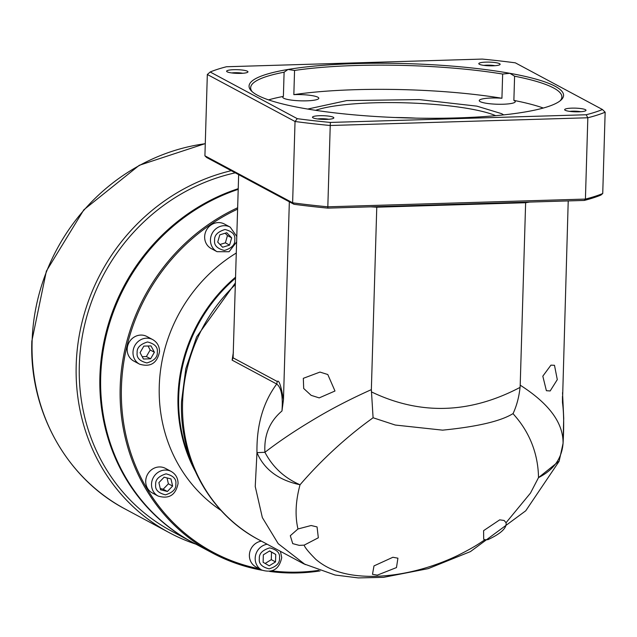 <?xml version="1.0" encoding="UTF-8"?>
<svg xmlns="http://www.w3.org/2000/svg" width="637" height="637" viewBox="0 0 637 637"><rect width="100%" height="100%" fill="white"/><g stroke="black" fill="none" stroke-linecap="round" stroke-linejoin="round"><path stroke-width="0.96" d="M235.579 278.09A153.214 142.616 118.2 0 0 178.686 396.66A153.214 142.616 118.2 0 0 192.294 464.317M305.29 564.637L278.226 543.703L262.348 517.586L255.238 486.525L256.966 452.636C264.164 469.437 278.52 480.147 300.043 484.765C295.592 501.112 294.907 515.851 297.973 528.973L311.127 525.509L317.067 526.926L318.325 537.787L304.175 545.137C304.805 547.446 308.706 552.215 315.888 559.437C324.122 566.213 339.855 577.186 376.005 576.302C412.402 575.1 443.344 562.471 458.345 555.169C476.038 546.235 480.298 542.732 484.956 539.714L487.823 539.706C500.897 533.631 506.972 527.969 506.049 522.73L504.154 520.477L499.711 519.848L483.594 530.661L483.698 539.26L484.956 539.714M297.973 528.973L290.305 535.709L292.725 543.632L299.239 545.368L304.175 545.137M376.786 206.651L376.77 207.192A167.149 28.832 -178.3 0 1 370.838 206.834A167.149 28.832 -178.3 0 0 376.77 207.192L525.629 202.725A167.149 28.832 -178.3 0 0 529.666 202.064A167.149 28.832 -178.3 0 1 525.629 202.725L376.77 207.192L371.355 389.637C349.617 399.359 329.536 409.83 311.111 421.073C293.848 431.448 278.457 441.863 264.928 452.302L256.966 452.636C256.52 425.261 263.097 402.393 276.713 384.031C281.307 387.519 283.059 396.501 281.968 410.984C269.586 421.503 263.909 435.278 264.928 452.302C272.747 467.176 284.452 477.997 300.043 484.765C335.866 443.145 370.495 419.871 373.083 417.761L395.258 425.038L442.619 430.15C477.439 426.679 500.929 421.153 513.088 413.564C513.916 415.571 537.867 437.086 538.512 477.615L559.182 461.045L563.06 443.36C564.048 426.201 563.856 412.609 562.471 402.568L562.471 396.357M377.319 575.131L396.469 567.575L397.926 558.187L392.902 557.264L373.983 565.911L372.502 574.311L377.319 575.131M506.049 522.73L530.454 493.118L538.512 477.615C553.672 469.923 561.858 458.505 563.06 443.36L563.06 443.376M319.201 397.894L311.135 395.338L303.69 388.482L303.323 378.322L319.965 372.08L327.792 374.516L334.982 391.007L319.201 397.894M550.161 390.967L546.379 390.696L542.82 376.164L550.933 365.152L554.485 365.296L557.295 379.628L550.161 390.967M289.341 201.81L283.465 399.741C280.997 385.616 278.934 379.533 277.27 381.515L276.713 384.031L232.131 360.144L233.389 352.118M232.131 360.144L233.166 357.508M277.27 381.515L233.102 357.843L238.652 174.642M281.968 410.984L283.465 399.741M568.22 200.91L562.471 402.568M525.644 202.192L520.206 385.178C549.102 403.627 563.387 423.016 563.06 443.36L563.721 418.254L562.535 392.623M371.355 389.637L373.083 417.761M513.088 413.564C516.695 405.753 519.02 397.034 520.063 387.4L520.206 385.178M416.065 118.132A77.674 13.401 1.7 0 0 394.956 117.511M262.125 570.25A194.181 180.749 -61.8 0 1 212.201 552.884L192.724 542.445A194.181 180.749 -61.8 0 1 100.702 376.801A194.181 180.749 -61.8 0 1 238.214 189.364M320.085 570.911A194.181 180.749 -61.8 0 1 269.642 571.437M212.201 552.884A194.181 180.749 -61.8 0 1 120.178 387.24A194.181 180.749 -61.8 0 1 237.673 207.742M318.572 570.386A193.202 179.833 -61.8 0 1 271.967 570.879M259.546 568.873A193.202 179.833 -61.8 0 1 121.428 387.384A193.202 179.833 -61.8 0 1 237.633 209.119M152.315 492.942A13.926 12.963 -61.8 0 1 145.714 481.062A13.926 12.963 -61.8 0 1 165.469 468.386L171.281 471.499A13.926 12.963 -61.8 0 0 151.518 484.176A13.926 12.963 -61.8 0 0 158.119 496.056L152.315 492.942M133.786 361.06A13.926 12.963 -61.8 0 1 127.185 349.18A13.926 12.963 -61.8 0 1 146.94 336.511L152.753 339.617A13.926 12.963 -61.8 0 0 132.99 352.293A13.926 12.963 -61.8 0 0 139.591 364.173L133.786 361.06M211.253 248.581A13.926 12.963 -61.8 0 1 204.652 236.701A13.926 12.963 -61.8 0 1 224.407 224.025L230.22 227.138A13.926 12.963 -61.8 0 0 210.457 239.815A13.926 12.963 -61.8 0 0 217.058 251.695L211.253 248.581M280.439 551.339L281.721 557.598C279.317 569.144 272.668 573.308 261.791 570.075L255.986 566.97A13.926 12.963 -61.8 0 1 249.386 555.082A13.926 12.963 -61.8 0 1 261.369 541.124M221.063 510.476A153.214 142.616 -61.8 0 1 159.258 386.245A153.214 142.616 -61.8 0 1 236.327 253M195.057 470.886A153.214 142.616 -61.8 0 1 178.002 396.294A153.214 142.616 -61.8 0 1 235.61 277.119M158.892 482.623L160.532 489.765L167.396 491.485L172.619 486.063L170.979 478.92L164.115 477.201L158.892 482.623M143.835 346.114L140.068 352.675L143.452 359.021L150.619 358.806L154.385 352.245L151.001 345.899L143.835 346.114M226.764 232.728L219.789 234.862L217.719 242.116L222.624 247.236L229.599 245.102L231.669 237.848L226.764 232.728M263.113 562.28L269.204 565.815L275.518 561.906L275.741 554.453L269.65 550.917L263.336 554.827L263.113 562.28M160.237 488.483L163.168 489.224L167.396 491.485M172.619 486.063L168.391 483.802L167.045 477.933M163.168 489.224L168.391 483.802M154.385 352.245L150.165 349.984L148.031 345.995M150.619 358.806L146.391 356.545L150.165 349.984M142.194 356.672L146.391 356.545M231.669 237.848L227.449 235.579L225.172 233.214M229.599 245.102L225.379 242.832L227.449 235.579M219.988 244.489L225.379 242.832M265.143 563.458L271.29 559.644L275.518 561.906M275.741 554.453L269.491 551.013M271.29 559.644L271.513 552.191M268.559 99.882A155.675 26.858 -178.3 0 1 283.385 96.41A18.027 3.113 1.7 0 0 282.764 97.182A18.027 3.113 1.7 0 0 283.728 98.233A18.027 3.113 1.7 0 0 303.682 100.877A18.027 3.113 1.7 0 0 318.803 98.257A18.027 3.113 1.7 0 0 317.839 97.206A18.027 3.113 1.7 0 0 293.84 94.65A155.675 26.858 -178.3 0 1 501.932 98.257A18.027 3.113 1.7 0 0 479.231 100.59A18.027 3.113 1.7 0 0 480.194 101.633A18.027 3.113 1.7 0 0 500.149 104.277A18.027 3.113 1.7 0 0 515.269 101.657A18.027 3.113 1.7 0 0 514.306 100.614A18.027 3.113 1.7 0 0 513.876 100.399A155.675 26.858 -178.3 0 1 543.289 108.035M283.385 96.41L284.102 72.212L287.996 69.465L294.557 70.452L293.84 94.65M252.212 91.72A155.675 26.858 -178.3 0 1 250.66 87.755A155.675 26.858 -178.3 0 1 284.102 72.212M501.932 98.257L502.657 74.051L509.887 73.311L514.592 76.201A155.675 26.858 -178.3 0 1 553.569 87.954A155.675 26.858 -178.3 0 1 561.874 96.991A155.675 26.858 -178.3 0 1 560.09 100.861M509.887 73.311A157.315 27.136 -178.3 0 1 555.169 86.29A157.315 27.136 -178.3 0 1 560.99 100.105A157.315 27.136 -178.3 0 1 524.633 112.048A157.315 27.136 -178.3 0 1 302.742 108.202A157.315 27.136 -178.3 0 1 251.36 90.916A157.315 27.136 -178.3 0 1 287.996 69.465A157.315 27.136 -178.3 0 1 509.887 73.311M227.186 71.838A10.678 1.839 1.7 0 0 238.079 73.39A10.678 1.839 1.7 0 0 247.793 72.164A10.678 1.839 1.7 0 0 247.395 71.233A10.678 1.839 1.7 0 0 234.655 69.672A10.678 1.839 1.7 0 0 226.772 71.543A10.678 1.839 1.7 0 0 227.186 71.838M565.226 110.281A10.678 1.839 1.7 0 0 576.119 111.841A10.678 1.839 1.7 0 0 585.833 110.615A10.678 1.839 1.7 0 0 585.443 109.675A10.678 1.839 1.7 0 0 572.695 108.123A10.678 1.839 1.7 0 0 564.812 109.994A10.678 1.839 1.7 0 0 565.226 110.281M479.366 64.273A10.678 1.839 1.7 0 0 490.251 65.826A10.678 1.839 1.7 0 0 499.965 64.6A10.678 1.839 1.7 0 0 499.575 63.668A10.678 1.839 1.7 0 0 486.835 62.108A10.678 1.839 1.7 0 0 478.952 63.979A10.678 1.839 1.7 0 0 479.366 64.273M313.054 117.845A10.678 1.839 1.7 0 0 323.946 119.406A10.678 1.839 1.7 0 0 333.661 118.179A10.678 1.839 1.7 0 0 333.262 117.24A10.678 1.839 1.7 0 0 320.522 115.679A10.678 1.839 1.7 0 0 312.64 117.558A10.678 1.839 1.7 0 0 313.054 117.845M605.15 112.192A213.029 36.747 -178.3 0 1 587.832 117.765L585.419 199.078L584.28 200.432A211.388 36.468 -178.3 0 0 600.946 195.057L602.737 193.505L605.15 112.192L602.443 109.516A210.409 36.301 -178.3 0 1 586.167 114.756L330.364 122.431A210.409 36.301 -178.3 0 1 297.288 118.673L210.186 71.997A210.409 36.301 -178.3 0 1 226.461 66.75L482.265 59.082A210.409 36.301 -178.3 0 1 515.341 62.84L602.443 109.516M513.876 100.399L514.592 76.201M294.557 70.452A155.675 26.858 -178.3 0 1 502.657 74.051M584.28 200.432L327.808 208.124L327.824 206.81L585.419 199.078A213.029 36.747 1.7 0 0 602.737 193.505M327.808 208.124A211.388 36.468 -178.3 0 1 293.936 204.27L206.603 157.474L204.915 155.802L207.328 74.489L210.186 71.997M293.936 204.27L292.622 202.805A213.029 36.747 -178.3 0 0 327.824 206.81L330.237 125.497L587.832 117.765L586.167 114.756M207.328 74.489L295.035 121.492L292.622 202.805L204.915 155.802M242.793 73.271A8.058 1.393 1.7 0 0 231.701 72.944M580.833 111.722A8.058 1.393 1.7 0 0 569.741 111.387M330.364 122.431L330.237 125.497A213.029 36.747 1.7 0 1 295.035 121.492L297.288 118.673M494.965 65.707A8.058 1.393 1.7 0 0 483.881 65.38M328.66 119.286A8.058 1.393 1.7 0 0 317.568 118.952M195.973 544.189A196.642 183.034 -61.8 0 1 169.386 532.731A196.642 183.034 -61.8 0 1 76.201 364.985A196.642 183.034 -61.8 0 1 231.263 170.684M192.326 542.238L171.337 530.987A194.181 180.749 -61.8 0 1 79.314 365.343A194.181 180.749 -61.8 0 1 235.26 172.826M235.387 284.572A160.588 149.48 118.2 0 0 182.572 402.688A160.588 149.48 118.2 0 0 258.678 539.674C209.971 514.234 179.244 458.751 181.521 401.549L185.837 368.576L196.61 336.917L235.443 282.852M371.371 391.859C420.197 415.332 469.764 413.843 520.063 387.4M155.675 484.646C155.253 479.701 158.717 476.11 166.066 473.856C173.296 475.672 176.553 479.064 175.836 484.04C176.258 488.985 172.794 492.576 165.445 494.83C158.215 493.014 154.958 489.622 155.675 484.646M137.146 352.763C136.724 347.826 140.188 344.227 147.537 341.973C154.767 343.789 158.024 347.189 157.307 352.157C157.729 357.102 154.265 360.701 146.916 362.947C139.686 361.139 136.429 357.739 137.146 352.763M214.613 240.284C214.191 235.34 217.655 231.749 225.004 229.495C232.234 231.311 235.491 234.703 234.774 239.679C235.196 244.624 231.733 248.215 224.383 250.468C217.153 248.653 213.897 245.261 214.613 240.284M259.347 558.673C258.925 553.728 262.388 550.129 269.738 547.884C276.968 549.691 280.224 553.091 279.508 558.068C279.93 563.004 276.466 566.604 269.117 568.857C261.887 567.041 258.63 563.641 259.347 558.673M261.791 570.075A13.926 12.963 -61.8 0 1 255.19 558.195A13.926 12.963 -61.8 0 1 267.182 544.237M503.676 114.883L501.685 113.689L476.89 106.148L419.234 99.587L346.671 100.59L307.695 109.062M315.626 110.328A98.321 16.96 -178.3 0 1 405.952 102.844A98.321 16.96 -178.3 0 1 495.682 115.671M205.273 143.707A196.642 183.034 118.2 0 0 32.113 341.36A196.642 183.034 118.2 0 0 125.298 509.106C66.439 478.363 29.095 411.088 31.85 341.082L46.366 271.115L83.829 209.804L139.256 165.302L205.273 143.588M191.928 542.023A194.181 180.749 -61.8 0 1 99.905 376.379A194.181 180.749 -61.8 0 1 238.238 188.671M303.626 563.769L258.678 539.674M558.967 461.538L525.756 510.786L470.448 551.594L428.199 568.642L383.538 577.345L358.312 577.918L335.102 575.02L303.602 563.753M158.119 496.056C168.996 499.281 175.645 495.124 178.057 483.571C178.041 478.188 175.78 474.167 171.281 471.499M139.591 364.173C150.467 367.406 157.116 363.241 159.529 351.696C159.513 346.305 157.251 342.284 152.753 339.617M236.813 236.526L230.22 227.138M236.653 241.901L229.073 251.726L217.058 251.695M169.386 532.731L125.298 509.106"/></g></svg>
